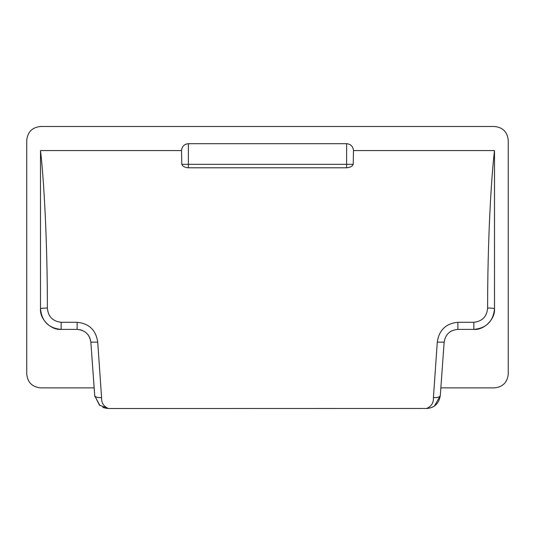 <?xml version="1.0" encoding="UTF-8"?>
<svg xmlns="http://www.w3.org/2000/svg" width="535" height="535" viewBox="0 0 535 535"><rect width="100%" height="100%" fill="white"/><g stroke="black" fill="none" stroke-linecap="round" stroke-linejoin="round"><path stroke-width="0.8" d="M494.494 126.487C502.786 127.363 507.374 131.951 508.25 140.244C507.374 131.951 502.786 127.363 494.494 126.487L40.506 126.487C32.214 127.363 27.626 131.951 26.75 140.244C27.626 131.951 32.214 127.363 40.506 126.487M346.606 143.688C350.753 144.122 353.046 146.416 353.481 150.562L353.207 164.319C352.351 166.338 350.151 167.502 346.606 167.796L346.606 143.688L188.394 143.688L188.394 167.796C184.863 167.502 182.656 166.345 181.793 164.319L181.519 150.562C181.953 146.416 184.247 144.122 188.394 143.688M457.873 322.284L473.856 322.284C482.349 321.314 486.937 316.56 487.612 308.033C491.765 308.08 494.052 308.327 494.494 308.769C493.277 321.294 486.402 328.176 473.856 329.406L457.873 329.406C449.975 330.095 445.401 334.348 444.15 342.173L440.278 395.746C438.887 403.678 434.313 407.938 426.555 408.513C431.411 406.379 433.698 402.748 433.417 397.599C437.483 397.719 439.77 397.104 440.278 395.746L444.15 342.173L437.289 342.112C439.014 330.115 445.876 323.501 457.873 322.284L457.873 329.406L473.856 329.406C484.068 330.329 495.417 318.98 494.494 308.769L494.494 150.562L494.494 308.769M487.612 308.033C487.612 241.258 491.056 179.747 494.494 150.562L353.481 150.562M433.417 397.599L437.289 342.112M99.871 405.51L94.722 395.746L90.85 342.173C89.606 334.355 85.032 330.102 77.127 329.406L61.144 329.406C48.598 328.176 41.723 321.294 40.506 308.769L40.506 150.562C43.944 179.747 47.388 241.258 47.388 308.033C48.056 316.553 52.644 321.301 61.144 322.284L77.127 322.284C89.124 323.508 95.979 330.115 97.711 342.112L101.583 397.599C101.302 402.741 103.589 406.379 108.444 408.513L99.483 405.189L94.722 395.746C95.23 397.104 97.517 397.719 101.583 397.599M181.519 150.562L40.506 150.562L40.506 308.769C40.948 308.327 43.235 308.08 47.388 308.033M90.402 339.558L90.85 342.173L97.711 342.112M494.494 387.875C502.786 386.999 507.374 382.411 508.25 374.119C507.374 382.411 502.786 386.999 494.494 387.875L440.847 387.875M26.75 374.119C27.626 382.411 32.214 386.999 40.506 387.875C32.214 386.999 27.626 382.411 26.75 374.119L26.75 140.244M188.394 167.796L346.606 167.796M508.25 140.244L508.25 374.119M94.153 387.875L40.506 387.875M450.544 331.519L451.614 330.918M61.144 322.284L61.144 329.406C50.932 330.329 39.583 318.98 40.506 308.769M79.708 329.654L82.203 330.376M84.51 331.56L86.563 333.151M87.7 334.362L88.603 335.579M89.372 336.889L89.967 338.22M90.85 342.173L94.802 396.562M105.121 408.105L108.444 408.513L427.753 408.459M104.318 407.877L102.8 407.302M440.278 395.746L434.453 406.018M434.3 406.125L432.414 407.202M181.793 164.319L353.207 164.319M473.856 322.284L473.856 329.406M77.127 329.406L77.127 322.284"/></g></svg>
